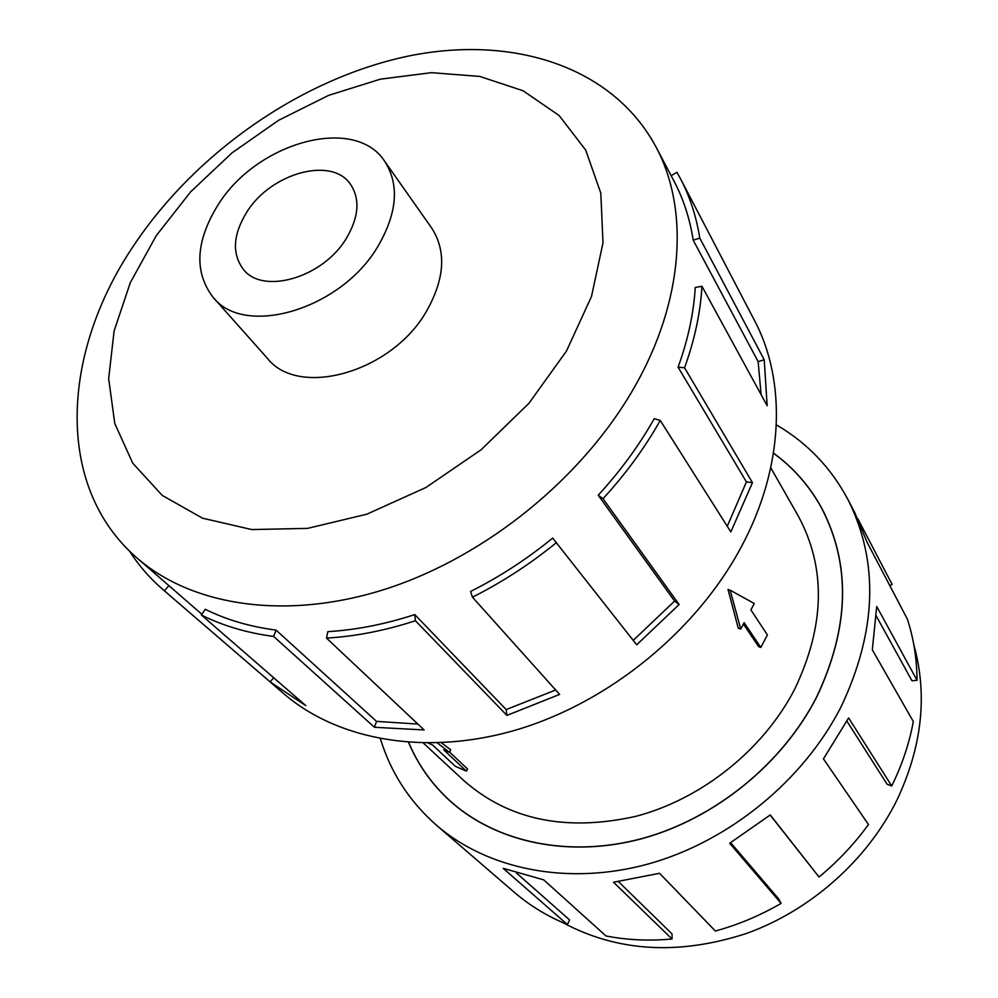 <?xml version="1.0" encoding="UTF-8"?>
<svg xmlns="http://www.w3.org/2000/svg" width="998" height="998" viewBox="0 0 998 998"><rect width="100%" height="100%" fill="white"/><g stroke="black" fill="none" stroke-linecap="round" stroke-linejoin="round"><path stroke-width="1.5" d="M408.656 742.45C418.174 764.992 432.171 784.628 450.634 801.369C496.43 842.412 569.06 858.18 641.901 838.582C714.643 818.784 782.22 764.056 816.489 697.278C849.46 627.642 851.057 564.394 821.279 507.52C809.191 485.727 793.26 467.625 773.475 453.217M423.414 743.111L463.858 780.623C508.818 820.094 566.278 831.97 636.25 816.239C702.068 798.812 763.433 749.623 794.658 689.269C825.096 625.422 826.232 567.55 798.063 515.667L770.755 467.738M760.813 647.465L744.121 622.665L740.728 629.064L730.137 590.18L754.276 603.528L750.895 609.89L767.4 634.928L760.813 647.465L758.68 646.704L743.398 624.037M740.728 629.064L738.258 628.191L728.029 589.469L730.137 590.18M441.415 742.836L450.722 749.81L449.349 752.255L437.411 742.999M449.499 751.981L467.588 769.021L466.403 771.13L443.711 749.81L449.349 752.255M213.073 297.279L267.389 358.319C298.564 398.377 391.453 372.491 426.296 311.601C444.784 279.053 446.593 251.209 431.697 228.055L384.654 161.239C354.652 114.845 256.76 142.252 218.138 204.752C195.596 241.229 193.911 272.067 213.073 297.279C244.36 337.748 340.705 309.704 377.706 246.731C397.329 213.098 399.649 184.605 384.654 161.239M346.306 238.472C322.978 277.756 262.649 295.159 243.263 269.223C231.823 253.704 232.958 234.717 246.693 212.262C270.645 173.153 331.586 156.012 350.46 184.243C360.278 199.039 358.893 217.115 346.306 238.472M913.744 644.396C927.766 694.558 922.202 746.392 897.052 799.872C867.362 860.002 810.9 910.263 746.754 933.367C678.89 955.498 617.575 951.917 562.797 922.626M776.357 424.886C806.983 442.675 830.798 467.501 847.826 499.324C879.076 561.562 876.905 630.574 841.302 706.372C803.727 780.299 729.326 841.239 648.937 863.794C568.448 886.137 487.96 869.62 436.6 825.358C409.492 801.519 390.754 772.664 380.413 738.782M436.6 825.358L515.679 893.472C530.886 906.309 548.127 916.675 567.413 924.56L503.229 868.335L543.723 879.862L605.961 935.962C627.206 940.091 649.224 941.102 672.028 938.993L613.533 882.244L659.553 873.3L715.366 931.034C738.158 924.784 760.064 915.565 781.11 903.39L729.675 843.26L770.269 814.929L819.021 877.017C837.858 861.474 854.338 843.971 868.46 824.51L823.45 758.867L848.637 717.949L891.725 786L887.072 784.203L846.953 721.217M773.5 453.104C793.31 467.526 809.278 485.664 821.379 507.495C851.157 564.381 849.56 627.642 816.589 697.303C782.307 764.119 714.693 818.871 641.926 838.682C569.06 858.292 496.393 842.512 450.585 801.456C432.084 784.702 418.075 765.029 408.556 742.437M819.021 877.017L770.157 815.029M781.11 903.39L778.789 899.048L730.661 842.686M672.028 938.993L672.066 933.953L618.511 881.671M567.413 924.56L569.609 919.944L516.565 873.088M634.316 387.411C684.129 300.548 689.468 209.081 655.911 146.781C611.774 64.858 509.729 34.219 405.25 56.736C300.386 79.778 196.756 151.995 134.755 244.011C61.402 351.358 53.717 486.188 137.113 558.082C192.626 606.41 287.249 620.956 386.974 588.633C486.562 556.136 583.057 477.555 634.316 387.411M566.477 351.046L591.515 296.431L603.004 242.776L600.808 193.15L585.701 150.099L559.154 115.543L523.102 90.768L479.739 76.422L431.361 72.667L380.263 79.191L328.641 95.359L278.579 120.309L231.985 152.894L190.668 191.816L156.287 235.615L130.326 282.621L114.096 330.974L108.67 378.666L114.782 423.501L132.746 463.197L162.3 495.47L202.544 518.187L251.77 529.564L307.571 528.379L366.802 514.207L425.909 487.511L481.136 449.749L528.977 403.267L566.477 351.046M414.781 614.581C385.128 624.249 356.136 629.938 327.806 631.659L326.508 638.109L424.125 729.937L374.45 727.293L273.639 636.437L276.047 630.1C249.949 626.707 226.346 619.77 205.251 609.291L201.396 615.018L305.812 705.611L270.121 681.908L162.786 589.444L283.682 693.61C338.285 740.728 427.319 756.709 518.636 729.214C609.815 701.519 696.142 630.948 740.84 547.727C784.129 467.775 786.923 381.448 754.438 320.395L680.599 178.929C689.955 196.843 696.355 216.554 699.773 238.085L764.231 359.779L767.163 405.749L701.956 286.301C700.434 312.736 694.633 339.894 684.553 367.788L752.467 482.67L730.823 531.909L660.239 420.445L654.239 418.673C639.057 445.557 620.382 471.068 598.214 495.208L603.004 498.726L679.127 604.501L636.699 644.808L552.68 538.084C526.956 559.092 499.574 576.894 470.557 591.49L472.453 597.178L559.629 694.408L506.922 715.404L415.43 620.744L414.781 614.581L506.173 709.578L555.674 690.005M650.771 137.699L655.437 145.895M671.13 175.66L676.956 172.305L680.599 178.929M727.255 526.27L746.429 481.922L752.467 482.67M701.956 286.301L695.257 287.436C693.71 313.31 687.984 339.894 678.091 367.177L746.429 481.922M761.087 394.622L758.143 361.625L764.231 359.779M655.911 146.781L674.037 181.187C683.443 199.026 689.843 218.699 693.211 240.206L758.143 361.625M693.211 240.206L699.773 238.085M678.091 367.177L684.553 367.788M598.214 495.208L674.586 601.07L679.127 604.501M633.231 640.379L674.586 601.07M660.239 420.445C644.745 447.94 625.671 474.038 603.004 498.726M506.173 709.578L506.922 715.404M556.447 542.588C530.138 564.07 502.144 582.258 472.453 597.178M276.047 630.1L376.533 721.379L417.9 724.074M376.533 721.379L374.45 727.293M415.43 620.744C385.103 630.611 355.463 636.387 326.508 638.109M273.714 677.754L270.121 681.908M164.371 590.804L168.912 585.651L201.895 614.294M273.639 636.437C246.993 632.919 222.916 625.783 201.396 615.018M168.912 585.651L137.113 558.082M162.786 589.444C149.65 578.079 138.547 565.267 129.453 550.996M891.725 786C902.08 764.942 909.278 743.448 913.32 721.542L872.314 649.81L876.731 606.472L917.037 680.312L911.947 680.773L876.456 616.34M917.037 680.312C916.888 658.88 913.669 638.508 907.407 619.172L867.212 542.55L854.7 512.51L847.826 499.324M857.744 518.611L892.125 584.454L889.842 585.689M428.304 743.148L432.521 744.97L455.362 766.314L466.403 771.13M824.086 512.673L821.279 507.52M455.001 805.286L450.634 801.369"/></g></svg>
